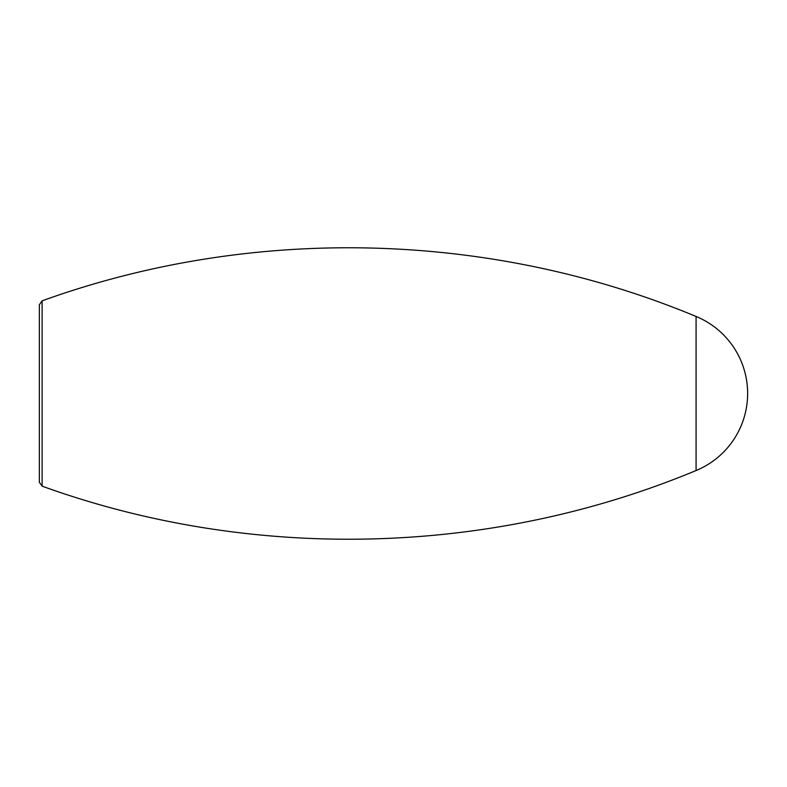 <?xml version="1.0" encoding="UTF-8"?>
<svg xmlns="http://www.w3.org/2000/svg" width="787" height="787" viewBox="0 0 787 787"><rect width="100%" height="100%" fill="white"/><g stroke="black" fill="none" stroke-linecap="round" stroke-linejoin="round"><path stroke-width="1.18" d="M42.114 486.159L42.114 300.841L39.35 304.766L39.35 482.234L42.114 486.159C252.076 562.016 489.986 556.33 696.082 470.537A83.333 83.333 0 0 0 696.082 316.463L696.082 470.537M39.35 393.5L39.35 455.998M42.114 300.841C252.076 224.984 489.986 230.67 696.082 316.463"/></g></svg>
